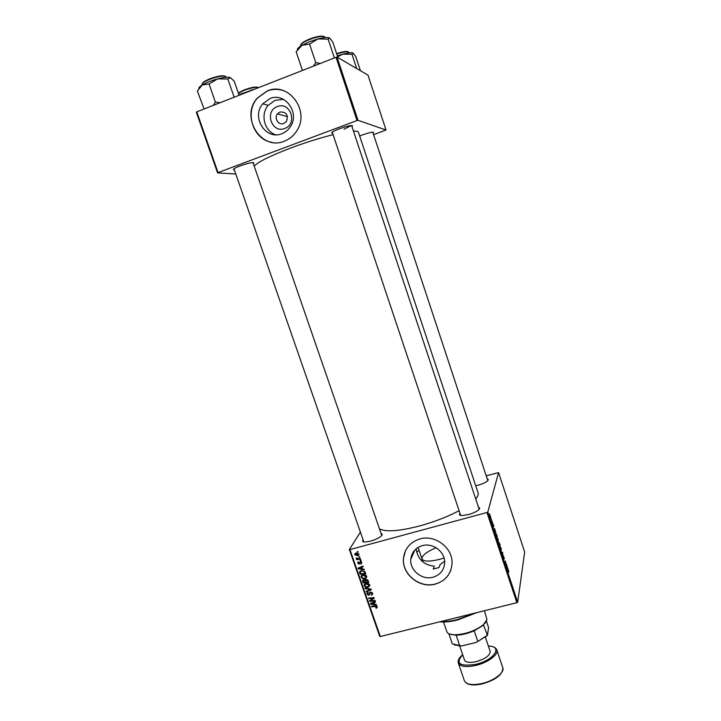 <?xml version="1.0" encoding="UTF-8"?>
<svg xmlns="http://www.w3.org/2000/svg" width="721" height="721" viewBox="0 0 721 721"><rect width="100%" height="100%" fill="white"/><g stroke="black" fill="none" stroke-linecap="round" stroke-linejoin="round"><path stroke-width="1.08" d="M284.75 128.437C271.853 133.926 264.048 111.133 277.315 106.591C290.284 101.003 298.061 124.012 284.75 128.437M279.928 112.007L277.441 113.882C273.737 118.298 278.703 125.751 283.831 123.489L286.453 121.425C288.535 114.936 286.363 111.791 279.928 112.007M269.906 98.588L262.795 103.788C250.836 117.099 265.914 140.658 281.866 133.682C285.345 132.331 288.157 130.032 290.302 126.797C300.251 112.999 284.975 91.828 269.906 98.588M283.479 99.354L275.152 100.255L268.158 105.365C260.173 114.477 264.328 130.988 275.476 134.728M267.221 90.945L257.478 97.903C239.723 116.766 261.218 151.248 284.344 141.19C289.545 139.18 293.69 135.71 296.791 130.798C310.418 110.926 288.517 81.338 267.221 90.945M283.768 90.756C278.234 88.854 272.754 88.926 267.32 90.981L257.577 97.939C244.131 112.44 253.206 139.847 272.105 142.352M444.65 561.19L440.08 564.687L439.053 567.517L433.24 569.031L434.312 566.192C423.813 565.03 417.756 559.235 416.143 548.825M433.033 577.215C422.073 580.45 409.492 570.239 410.79 559.181C411.673 552.331 415.503 547.825 422.281 545.662C432.933 542.417 445.443 552.043 444.686 562.921C444.037 570.212 440.152 574.979 433.033 577.215M419.901 538.938C410.312 542.003 404.851 548.375 403.508 558.054C401.471 573.934 419.505 588.742 435.295 584.109C445.596 580.883 451.175 573.979 452.031 563.398C452.941 547.879 435.06 534.297 419.901 538.938M405.526 550.691L403.562 557.937C401.525 573.817 419.559 588.615 435.34 583.983C443.073 581.784 448.282 577.016 450.967 569.68M332.615 133.25L331.894 133.187C331.047 132.538 333.625 131.033 339.627 128.689C347.991 125.787 352.281 124.913 352.506 126.085L351.965 126.59M234.334 169.814L233.613 169.741C232.775 169.201 234.974 167.912 240.201 165.884C248.853 162.901 253.404 161.964 253.855 163.072L253.323 163.559M359.671 136.017L362.113 135.061C369.512 132.484 373.334 131.655 373.577 132.574L373.054 133.034M487.27 478.96C488.613 479.285 488.604 480.015 487.243 481.159C485.224 482.673 482.205 484.016 478.185 485.188L475.734 485.774M478.51 507.314C480.114 507.773 480.015 508.747 478.23 510.225C475.923 511.928 472.67 513.379 468.47 514.578L461.882 515.569C459.565 515.434 458.916 514.713 459.926 513.397M332.255 132.168L460.683 515.434M381.121 533.612C382.653 534 382.599 534.91 380.949 536.343C378.471 538.263 374.956 539.867 370.423 541.183L364.898 542.057C362.744 541.985 362.149 541.309 363.105 540.029M233.974 168.786L363.844 541.967M353.452 131.078C356.462 130.988 358.121 131.375 358.427 132.258L478.068 492.813C478.609 494.471 477.825 496.517 475.725 498.95M459.034 510.747C447.435 516.822 434.375 521.869 419.865 525.897C399.2 531.206 385.735 532.188 379.471 528.835M333.093 134.674C319.935 137.972 305.974 142.361 291.221 147.832C270.411 155.781 258.073 161.874 254.207 166.118M416.639 551.98L419.117 550.493M486.954 512.505L487.82 512.036L517.696 602.188L516.867 602.711L486.954 512.505L349.928 549.6L380.337 636.526L379.742 636.373L349.361 549.528L360.365 532.17M487.82 512.036L498.572 472.579L486.242 475.842M497.157 537.893L498.175 539.119L498.256 541.994L497.157 537.893M495.417 531.701L495.949 532.449L494.687 531.837L494.462 531.152L494.66 528.565L495.417 531.701L494.768 531.873M508.557 570.482L508.792 572.159L508.314 570.284L507.728 571.185L507.539 570.626L508.206 569.716L508.44 570.509M503.258 555.422L504.34 558.82L503.447 555.954L503.862 559.208L503.258 555.422M501.32 551.862L502.726 552.917L502.6 555.729L502.528 552.764L501.32 551.862M500.095 546.779L501.104 547.969L501.194 550.88L500.095 546.779M489.622 513.803L489.811 514.37L489.622 513.803M517.696 602.188L524.663 551.989L498.572 472.579M498.896 542.327L500.239 545.4L499.527 546.446L498.689 543.12L499.067 542.273M507.494 568.157L508.008 568.842L506.818 568.445L506.593 567.76L506.728 564.985L507.494 568.157L506.782 568.337M505.944 564.561L506.358 563.876L506.548 564.435L505.872 565.57L505.493 561.74L504.925 562.722L504.736 562.164L505.421 561.037L505.944 564.561M493.488 524.987L493.813 526.799L493.2 524.582L493.525 526.835L493.047 526.051L492.722 524.374L493.29 526.321L492.966 524.059L493.398 525.014M496.49 534.144L497.301 536.541L496.58 537.533L495.697 533.558L496.336 534.189M489.829 515.362L490.613 516.299L490.631 518.282L489.829 515.362M491.325 518.958L491.515 519.535L491.325 518.958M491.92 521.22L492.335 521.544L491.785 522.202L491.226 520.472L491.92 521.22M492.578 522.716L492.767 523.293L492.578 522.716M360.987 560.235L361.176 560.776L360.392 560.866L360.203 560.316L360.987 560.235M359.716 556.585L359.905 557.126L359.121 557.216L358.923 556.666L359.716 556.585M366.674 576.322L366.764 577.088L365.042 578.693L362.483 578.584L361.068 576.476L362.852 574.853C364.511 574.412 365.781 574.898 366.674 576.322M364.132 569.248L364.339 569.833L358.274 568.806L358.04 568.148L363.014 566.048L363.204 566.589L361.843 567.139L362.483 568.986L364.132 569.248M368.007 580.351L368.728 582.424L363.204 582.91L362.582 580.847L363.51 579.828L365.033 580.207L365.862 579.278L368.007 580.351M371.045 589.048L371.288 589.733L366.34 591.878L366.151 591.337L370.387 589.499L365.241 588.733L365.042 588.147L371.045 589.048M376.533 608.173L375.785 607.722L376.695 606.947L375.47 606.487L371.567 606.821L371.378 606.28L375.416 605.937L377.317 606.821L376.533 608.173L376.849 606.956M375.001 600.395L375.19 600.935L369.666 601.395L369.476 600.836L373.379 598.223L368.71 598.637L368.521 598.097L374.037 597.628L374.235 598.196L370.333 600.809L375.001 600.395M516.867 602.711L380.337 636.526M376.488 604.64L376.686 605.225L370.639 604.162L370.414 603.513L375.38 601.467L375.569 602.008L374.199 602.549L374.839 604.378L376.488 604.64M372.577 593.23L372.694 594.104L371.369 595.285L371.955 593.347L370.711 592.527L368.981 595.312L367.088 594.23L366.989 593.446L368.188 592.302L367.701 594.086L368.755 594.789L370.477 592.004L372.577 593.23M369.684 584.929L369.765 585.686L368.043 587.291L365.484 587.182L364.078 585.091L365.862 583.469C367.512 583.028 368.782 583.514 369.684 584.929M361.041 564.21L361.401 562.677L360.563 562.128L359.31 564.155L357.832 563.317L358.562 561.776L358.319 563.209L359.04 563.642L360.338 561.596L361.879 562.578L360.978 564.237M365.186 572.267L365.727 573.808L360.203 574.304L359.581 572.339L361.248 570.644L364.772 571.474L365.186 572.267M358.932 554.125L357.868 555.828L354.849 554.764L354.786 554.17L355.994 553.07L358.932 554.125M360.446 558.676L360.635 559.226L356.616 559.604L356.417 559.054L357.255 558.982L356.084 558.036L360.446 558.676M357.967 551.574L358.157 552.115L357.373 552.205L357.174 551.655L357.967 551.574M336.031 57.301L337.04 57.094L357.995 120.308L357.003 120.551L336.031 57.301L196.788 111.854L218.03 172.589L217.571 172.887L235.794 174.022M217.571 172.887L196.337 112.224L196.788 111.854M357.995 120.308L386.023 130.005L373.604 134.692M386.023 130.005L367.989 75.11L337.04 57.094M357.003 120.551L218.03 172.589M344.088 129.212L351.433 125.517M349.361 549.528L349.928 549.6M373.577 132.574L372.766 132.15L487.766 480.474M370.215 600.314L369.666 601.395M373.658 597.655L373.379 598.223M372.243 597.781L371.946 598.376M369.008 598.06L368.71 598.637M372.144 598.962L371.612 600.034M370.792 599.908L370.333 600.809M371.108 603.225L370.639 604.162M374.569 601.801L374.199 602.549M372.333 603.919L374.127 604.234L373.622 602.774L371.117 603.765L372.333 603.919M374.514 603.441L374.127 604.234M371.459 603.08L371.117 603.765M373.983 602.044L373.622 602.774M376.335 607.632L376.047 608.245M377.002 606.316L376.695 606.947M371.847 606.235L371.567 606.821M372.703 593.771L372.027 594.041M371.766 594.483L371.369 595.285M372.297 592.671L371.955 593.347M371.009 591.95L370.711 592.527M370.729 591.959L370.306 592.788M370.017 593.906L368.981 595.312M367.8 593.185L367.088 594.23M367.728 593.004L367.62 592.527M369.729 593.338L369.152 594.465M369.783 593.239L369.999 592.202L369.368 593.401M366.773 591.067L366.34 591.878M370.648 588.994L370.387 589.499M365.511 588.219L365.241 588.733M369.783 585.533L368.963 586.002M368.449 586.524L368.043 587.291M365.763 586.669L365.484 587.182M364.862 584.785L364.159 585.858M364.808 584.659L364.709 584.01M365.511 583.577L365.105 584.47M369.116 585.299L369.612 584.767M365.736 586.66L367.881 586.75L369.053 585.046L365.989 584.019L364.718 585.182L365.736 586.66M366.34 583.37L365.989 584.019M369.395 584.398L369.053 585.046M363.609 582.171L363.204 582.91M363.42 580.468L363.258 579.909M363.024 580.035L362.582 580.847M365.43 579.477L365.033 580.207M366.088 579.242L365.673 579.999L365.421 579.495M363.663 582.307L365.385 582.153L364.556 580.468L363.222 580.829L363.663 582.307M365.79 581.405L365.385 582.153M364.051 579.765L363.726 580.36M364.808 580.008L364.556 580.468M366.025 582.099L367.89 581.937L367.331 580.405L366.034 579.828L365.52 580.288L366.025 582.099M368.296 581.18L367.89 581.937M366.358 579.224L366.034 579.828M367.665 579.783L367.331 580.405M361.69 562.173L361.401 562.677M360.879 561.587L360.563 562.128M360.716 561.56L360.275 562.326M360.085 562.984L359.31 564.155M358.562 562.335L357.832 563.317M360.203 561.641L359.428 563.335M358.851 567.806L358.274 568.806M362.293 566.355L361.843 567.139M359.968 568.545L361.771 568.851L361.257 567.382L358.752 568.4L359.968 568.545M362.185 568.121L361.771 568.851M359.175 567.67L358.752 568.4M361.708 566.598L361.257 567.382M360.608 573.583L360.203 574.304M360.383 571.78L360.248 571.176L359.581 572.339M360.978 570.726L360.527 571.618M360.653 573.7L364.889 573.321L364.646 572.627C364.006 571.239 362.933 570.762 361.41 571.194L360.239 572.123L360.653 573.7M365.295 572.582L364.889 573.321M361.78 570.536L361.41 571.194M365.042 571.906L364.646 572.627M366.773 576.962L365.935 577.431M365.466 577.9L365.042 578.693M363.348 574.754L361.717 576.575L362.483 578.584M361.852 576.187L361.158 577.26M361.816 576.079L361.717 575.394M362.537 574.952L362.122 575.836M366.115 576.719L366.619 576.178M362.735 578.062L364.871 578.143L366.106 576.971L366.052 576.44L362.987 575.412M366.403 575.8L366.052 576.44M359.013 554.521L357.868 555.828M355.606 553.845L354.849 554.764M356.03 553.061L355.579 553.89M355.327 554.656L357.616 555.296L358.49 554.575L356.183 553.611L355.327 554.656M356.58 552.962L356.183 553.611M358.743 553.773L358.454 554.251M359.482 556.612L359.121 557.216M356.967 559L356.616 559.604M360.743 560.262L360.392 560.866M357.742 551.601L357.373 552.205M499.545 545.581L500.239 545.4M499.428 545.761L498.968 543.616L499.311 545.788M499.734 545.31L499.175 542.85L499.617 545.337M501.005 550.195L500.572 547.203L500.807 550.249M501.537 552.466L502.492 552.214M506.917 568.472L507.809 568.247M506.998 567.977L506.845 566.589L506.692 568.049M506.755 568.247L507.35 568.094M505.917 564.597L506.548 564.435M504.898 561.893L505.493 561.74M504.754 562.218L505.331 562.074M504.97 561.776L505.61 561.614M495.084 532.026L495.751 531.855M494.885 531.431L494.759 530.097L494.579 531.512M494.669 531.774L495.264 531.62M496.562 536.739L497.301 536.541M496.472 536.857L497.03 536.091L496.174 533.973L496.363 536.884M498.058 541.309L497.634 538.326L497.869 541.363M490.172 517.074L490.731 517.606L490.253 515.839L490.082 517.092M491.632 521.734L492.335 521.544M477.023 612.571L457.484 620.024C451.4 621.502 446.065 622.151 441.477 621.971L439.639 621.835M440.522 621.619L440.747 621.628C445.452 621.808 450.922 621.142 457.15 619.627L475.184 613.03M439.053 567.517L433.24 569.031M436.106 547.726C426.453 551.889 421.758 555.63 422.001 558.928C423.587 561.641 429.401 561.803 439.431 559.406L444.082 558.009M329.461 37.916C327.586 37.122 323.756 37.456 317.97 38.925L309.336 41.782L301.928 45.315L309.534 44.053L317.97 38.925L328.136 39.141L329.623 38.006L332.814 42.115L337.96 57.635M334.436 57.923L333.796 58.176M334.292 57.698L328.136 39.141M320.503 63.385L315.771 62.7L309.534 44.053M315.771 62.7L313.356 66.179M302.892 70.279L302.36 70.216L296.187 51.831L301.928 45.315C298.62 47.28 297.097 48.821 297.34 49.929M337.671 56.752L342.89 54.111L337.365 55.85M356.697 68.54L351.992 54.273L353.137 53.12L355.823 56.698L360.437 70.712M353.02 53.048C351.46 52.399 348.09 52.759 342.89 54.111L351.992 54.273M220.13 102.715L215.363 102.103L213.326 105.374M239.084 95.28L234.217 81.14L230.143 77.517C227.836 76.868 223.645 77.327 217.562 78.895L227.782 78.986L230.495 77.661M234.172 97.209L227.782 78.986M233.992 97.002L233.496 97.47M209.072 83.996L217.562 78.895C211.388 80.599 206.296 82.627 202.286 84.97L209.072 83.996L215.363 102.103M204.088 108.997L197.374 91.053L202.286 84.97C199.915 86.43 198.762 87.611 198.825 88.512M246.483 92.387L251.467 89.945L253.828 89.512M238.912 94.793L241.373 94.388M254.783 89.134L238.876 94.685M443.532 621.998L446.813 631.623C447.525 633.516 449.886 634.579 453.915 634.813C464.694 634.57 474.454 631.272 483.178 624.909L486.981 619.727L484.458 610.732M486.071 621.79L482.827 625.603L474.193 630.776C467.83 633.525 461.819 634.994 456.15 635.165L449.769 634.101M448.877 633.723L452.328 643.862L461.674 645.944L454.302 644.925M483.512 624.999L487.423 635.408L476.257 642.429L461.674 645.944M486.423 621.205L488.586 627.63L487.423 635.408M456.15 635.165L459.719 645.655M476.257 642.429L487.035 635.471M474.193 630.776L477.753 641.311M459.692 645.98L464.477 660.039C465.739 662.455 469.587 663.005 476.022 661.68C485.404 658.877 490.118 655.434 490.154 651.351L485.404 637.256M372.739 602.558L372.369 603.297M375.749 605.919L375.47 606.487M369.449 588.814L369.179 589.336M363.393 580.405L362.744 581.586M365.511 580.477L365.078 581.279M367.935 580.18L367.539 580.928M360.176 561.839L359.509 562.966M360.464 567.121L360.013 567.914M360.239 572.159L359.743 573.015M507.611 570.5L508.197 570.347M325.108 37.573L324.973 37.168C323.224 35.635 318.06 36.429 309.498 39.529C303.487 42.052 300.513 44.098 300.567 45.675L300.702 46.072M300.864 44.621C301.432 43.089 304.289 41.25 309.426 39.114C316.916 36.347 321.8 35.491 324.108 36.528M349.045 52.858L348.856 52.282C347.702 51.128 343.674 51.705 336.761 54.012M336.635 53.642C342.79 51.57 346.621 50.948 348.144 51.786M226.196 77.282L226.043 76.832C224.024 75.317 218.562 76.156 209.649 79.346C204.44 81.518 201.898 83.266 202.015 84.6L202.168 85.042M202.304 83.618C202.727 82.329 205.161 80.77 209.595 78.931M209.658 78.904C217.49 76.056 222.672 75.164 225.204 76.228M258.524 87.665C256.37 86.763 251.602 87.647 244.203 90.314L238.372 93.225M238.272 92.937L244.149 89.936M244.194 89.918C251.323 87.34 255.91 86.493 257.956 87.385M481.745 683.571C493.849 680.939 504.853 672.549 502.807 667.745C502.907 674.532 495.958 679.939 481.961 683.986C472.372 685.941 466.514 684.86 464.387 680.75C466.316 684.544 472.102 685.482 481.745 683.571M462.693 654.794C455.122 663.383 459.376 666.592 475.436 664.429C493.984 660.4 503.501 646.07 488.378 646.079M488.351 646.007C493.002 646.16 495.823 647.476 496.832 649.954C498.806 654.542 487.72 662.779 475.608 665.474C465.955 667.439 460.196 666.61 458.322 662.987L464.387 680.75M287.49 116.64L277.441 113.882M268.158 105.365L262.795 103.788M410.79 559.181L414.926 549.961M332.3 132.294L331.894 133.187M234.01 168.876L233.613 169.741M252.999 162.613L253.855 163.072M351.65 125.634L352.506 126.085M376.732 607.208L377.101 606.424M372.036 593.978L372.505 593.05M366.989 593.446L367.368 592.725M367.89 593.077L368.242 592.41M364.078 585.091L364.61 584.091M369.116 585.569L369.576 584.686M362.591 580.693L362.897 580.135M365.042 580.108L365.358 579.531M363.384 580.531L363.799 579.774M361.446 563.083L361.825 562.425M357.751 562.605L358.112 561.992M359.59 572.068L360.076 571.221M361.068 576.476L361.645 575.457M366.106 576.971L366.583 576.097M354.786 554.17L355.246 553.422M358.49 554.575L358.86 553.953M508.224 570.302L507.638 570.455M441.477 621.971L440.747 621.628M479.177 509.332L351.605 125.508M252.972 162.531L381.779 535.523M423.092 562.137L418.081 547.446M482.827 625.603L483.178 624.909M454.618 635.147L453.915 634.813M459.124 645.953L458.439 645.628M485.81 636.922L486.161 636.246M496.832 649.954L502.807 667.745M462.666 654.713C459.079 657.66 457.628 660.418 458.322 662.987"/></g></svg>
